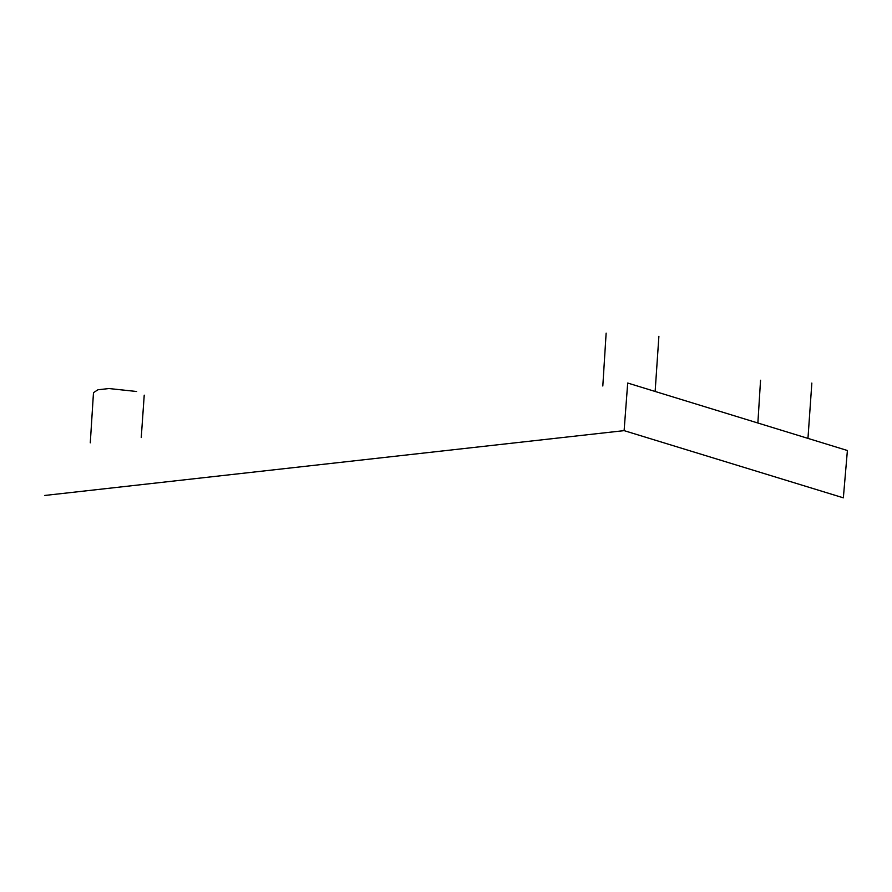 <?xml version="1.0" encoding="UTF-8"?>
<svg xmlns="http://www.w3.org/2000/svg" width="892" height="892" viewBox="0 0 892 892"><rect width="100%" height="100%" fill="white"/><g stroke="black" fill="none" stroke-linecap="round" stroke-linejoin="round"><path stroke-width="1.34" d="M843.353 497.825L624.11 430.635L627.7 383.036L847.4 450.505L843.353 497.825M136.699 391.499L108.913 388.544L97.942 389.771L94.006 392.313M624.11 430.635L44.6 495.473M90.282 442.833L93.493 392.525M658.887 336.295L655.152 391.253M811.843 383.069L807.985 438.106M760.553 380.248L757.899 422.529M141.248 437.548L144.225 395.156M606.136 333.151L602.814 386.002"/></g></svg>
